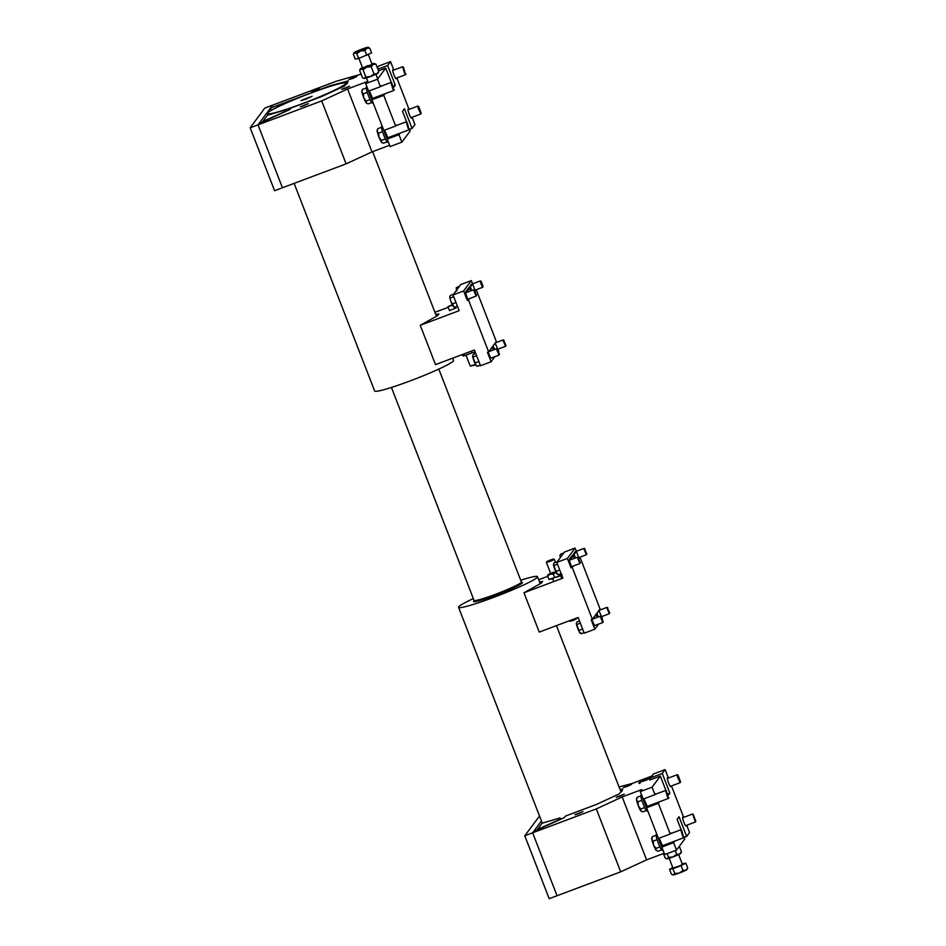 <?xml version="1.0" encoding="UTF-8"?>
<svg xmlns="http://www.w3.org/2000/svg" width="946" height="946" viewBox="0 0 946 946"><rect width="100%" height="100%" fill="white"/><g stroke="black" fill="none" stroke-linecap="round" stroke-linejoin="round"><path stroke-width="1.42" d="M310.359 93.264A41.884 3.429 -21.2 0 0 267.505 113.485A41.884 3.429 -21.2 0 0 302.767 103.516A41.884 3.429 -21.2 0 0 345.586 83.201A41.884 3.429 -21.2 0 0 310.359 93.264M520.702 580.241A42.334 3.465 158.8 0 1 537.494 576.693A42.334 3.465 158.8 0 1 494.19 597.186A42.334 3.465 158.8 0 1 458.562 607.308A42.334 3.465 158.8 0 1 473.343 598.605M306.031 99.117L312.085 96.244L301.041 100.536L306.031 99.117M452.72 358.156L453.583 360.379A42.334 3.465 158.8 0 1 410.28 380.86A42.334 3.465 158.8 0 1 374.651 390.994L294.123 183.382M345.255 88.274L349.665 86.181L341.624 89.302L345.255 88.274M352.468 78.542L356.89 76.449L353.26 77.477L348.838 79.57L352.468 78.542M315.172 90.603L319.582 88.522L315.952 89.551L311.541 91.644L315.172 90.603M303.962 105.727L308.372 103.634L300.331 106.756L303.962 105.727M381.498 86.039A4.659 0.603 69.4 0 0 381.108 85.731A4.659 0.603 69.4 0 0 381.072 85.767L380.375 86.689L377.478 79.216L385.732 68.088L391.396 82.68M396.752 125.369A4.659 0.603 69.4 0 0 396.362 125.061A4.659 0.603 69.4 0 0 396.327 125.097L395.641 126.031L383.733 95.345L384.431 94.411A4.659 0.603 69.4 0 0 384.466 93.961M406.65 122.01L402.511 111.356L404.439 108.766L412.066 128.431L414.939 124.541L412.125 117.28M396.871 77.95L408.684 108.423L407.998 109.346A4.659 0.603 69.4 0 0 409.18 114.064A4.659 0.603 69.4 0 0 411.309 118.037L411.806 117.399M393.784 87.174L395.286 85.164L387.659 65.499L390.532 61.62L393.43 69.082L392.744 70.016A4.659 0.603 69.4 0 0 393.926 74.734A4.659 0.603 69.4 0 0 396.055 78.707L396.54 78.069M409.441 129.188L410.15 131.021L401.896 142.148L398.987 134.675L399.685 133.741A4.659 0.603 69.4 0 0 399.732 133.291M361.112 74.166L336.291 81.25L272.625 105.16L270.473 108.069L330.095 85.779L348.175 80.895L346.603 83.012L347.785 82.562L347.099 83.496L344.332 86.074L321.9 96.433L290.86 108.104L289.713 109.653L258.979 123.571L258.033 124.837L321.699 100.926L347.584 88.959L367.225 81.581L365.688 83.65L377.478 79.216M378.518 70.796L385.732 68.088M387.659 65.499L377.892 69.164M377.383 67.876L378.743 66.043L390.532 61.62M380.375 86.689L368.585 91.123L365.688 83.65M395.641 126.031L383.851 130.453L371.944 99.779L383.733 95.345M270.473 108.069L271.36 110.351M346.603 83.012L346.827 83.603M250.17 127.793L264.762 108.116L272.625 105.16L258.033 124.837L250.17 127.793L274.588 190.725L282.44 187.769L258.033 124.837L282.44 187.769L346.106 163.859L321.699 100.926M389.598 145.282L371.991 151.892L346.106 163.859M412.066 128.431L409.512 129.389M401.896 142.148L390.107 146.583L387.198 139.109L398.987 134.675M371.991 151.892L347.584 88.959M387.943 137.726A4.659 0.603 -110.6 0 1 387.895 138.175L387.198 139.109M372.677 98.396A4.659 0.603 -110.6 0 1 372.641 98.845L371.944 99.779M395.286 85.164L393.335 85.897M619.855 796.248L624.277 794.155L616.224 797.277L619.855 796.248M627.08 786.516L631.49 784.423L623.438 787.545L627.08 786.516M578.562 813.702L582.984 811.609L574.932 814.731L578.562 813.702M656.098 794.013A4.659 0.603 69.4 0 0 655.72 793.706A4.659 0.603 69.4 0 0 655.673 793.741L654.987 794.664L652.09 787.19L660.343 776.063L666.008 790.655M671.353 833.343A4.659 0.603 69.4 0 0 670.974 833.036A4.659 0.603 69.4 0 0 670.927 833.071L670.241 834.005L658.345 803.32L659.031 802.385A4.659 0.603 69.4 0 0 659.078 801.936M681.262 829.985L677.123 819.331L679.039 816.741L686.666 836.406L689.551 832.515L686.725 825.255M671.471 785.925L683.296 816.398L682.598 817.332A4.659 0.603 69.4 0 0 683.792 822.039A4.659 0.603 69.4 0 0 685.921 826.012A4.659 0.603 69.4 0 0 685.956 825.976L686.406 825.373M668.396 795.148L669.886 793.138L662.259 773.473L665.144 769.595L668.042 777.068L667.344 777.99A4.659 0.603 69.4 0 0 668.538 782.709A4.659 0.603 69.4 0 0 670.667 786.682A4.659 0.603 69.4 0 0 670.702 786.646L671.152 786.043M684.041 837.163L684.75 838.996L676.496 850.123L673.599 842.65L674.285 841.715A4.659 0.603 69.4 0 0 674.332 841.266M620.068 789.603L622.775 788.869L621.203 790.986L622.397 790.537L618.944 794.049L596.512 804.407L565.46 816.079L564.313 817.628L533.579 831.546L532.645 832.811L596.299 808.901L622.184 796.934L641.837 789.555L640.3 791.625L652.09 787.19M649.713 780.06L660.343 776.063M662.259 773.473L649.689 778.191A10.583 0.863 -21.2 0 0 648.909 778.487M639.78 782.543A10.583 0.863 -21.2 0 0 638.857 783.323A10.583 0.863 -21.2 0 0 640.064 783.276M619.062 787.013L632.165 783.465L651.818 776.087L653.355 774.017L665.144 769.595M654.987 794.664L643.197 799.098L640.3 791.625M670.241 834.005L658.451 838.428L646.556 807.754L658.345 803.32M621.203 790.986L621.439 791.577M541.431 820.962L532.645 832.811L524.782 835.767L549.188 898.7L557.052 895.744L532.645 832.811L557.052 895.744L620.706 871.834L596.299 808.901M664.198 853.257L646.591 859.867L620.706 871.834M686.666 836.406L684.112 837.364M676.496 850.123L664.707 854.557L661.81 847.084L673.599 842.65M646.591 859.867L622.184 796.934M662.543 845.7A4.659 0.603 -110.6 0 1 662.496 846.15L661.81 847.084M647.289 806.37A4.659 0.603 -110.6 0 1 647.241 806.82L646.556 807.754M669.886 793.138L667.935 793.871M594.537 625.625L591.747 619.559M539.527 581.956L542.602 581.412L541.337 583.103L523.978 592.752L539.244 632.082L578.148 617.466L584.25 633.193L594.845 629.22L591.191 619.772L592.373 619.334L572.235 567.411L571.053 567.86L571.62 567.08L569.267 560.292M571.053 567.86L567.387 558.424L556.78 562.397L562.882 578.136L523.978 592.752M592.373 619.334L600.048 608.976L579.957 557.159M572.235 567.411L573.264 566.027M579.058 558.211L579.792 557.229M601.999 617.513L602.484 618.921M547.769 576.339L538.676 579.756M556.78 562.397L564.466 552.05L575.062 548.065L576.315 551.293M575.062 548.065L567.387 558.424M594.845 629.22L598.652 624.088M449.468 310.548L456.019 308.006M490.797 358.179L488.006 352.113M435.787 314.498L438.861 313.954L437.596 315.645L420.249 325.294L435.503 364.624L474.407 350.008L480.509 365.747L491.104 361.762L487.45 352.314L488.633 351.877L468.495 299.953L467.312 300.402L467.88 299.622L465.527 292.834M467.312 300.402L463.646 290.966L453.051 294.939L459.153 310.678L420.249 325.294M488.633 351.877L496.307 341.518L476.216 289.701M468.495 299.953L469.523 298.569M475.318 290.753L476.051 289.772M498.258 350.055L498.743 351.463M448.215 307.308L434.935 312.298M453.051 294.939L460.726 284.592L471.321 280.607L472.574 283.835M471.321 280.607L463.646 290.966M491.104 361.762L494.912 356.63M466.082 355.365L470.257 366.102L475.803 364.943M470.257 366.102L475.495 364.399M452.271 304.718L447.966 306.67L452.519 305.203M475.093 351.77L463.398 356.051L461.802 354.738M475.081 351.758L463.398 356.051M463.706 354.029L464.238 355.389M471.191 351.214L471.758 352.669M550.182 560.552L546.8 561.534L553.386 558.98L550.182 560.552M553.386 558.98L554.297 559.382L550.442 561.25L546.398 562.444L546.8 561.534M576.315 618.152L576.563 618.79L573.371 620.34L570.012 621.333L569.74 620.623M549.011 560.883L552.381 559.393L548.917 560.552M553.469 572.188L550.761 573.631L555.917 571.952M547.994 574.589L556.023 572.176M550.56 573.158L547.533 575.736L550.17 574.281L553.268 574.021L556.733 571.881M562.019 574.482L558.566 576.611L554.64 577.545L553.268 574.021M554.64 577.545L552.003 578.999L548.893 579.259L547.533 575.736M548.893 579.259L549.945 579.189M549.248 579.354L561.735 575.18M542.023 823.221L560.138 817.912L558.601 819.981L537.423 829.429L542.023 823.221M560.588 819.059L560.138 817.912M267.422 115.246L285.538 109.925L284.001 112.006L262.811 121.455L267.422 115.246M285.988 111.084L285.538 109.925M524.782 835.767L539.516 816.031M393.335 88.321L391.75 82.846L393.335 88.321M394.293 89.61L393.903 90.414L392.85 88.877L390.923 82.491L391.75 82.846M366.244 87.966L362.507 89.362L361.892 90.745A6.776 0.875 69.4 0 0 361.94 91.963L363.311 93.831L363.749 97.828L366.126 101.092L366.161 102.866L368.148 103.894L366.161 102.866A6.776 0.875 69.4 0 0 366.61 103.327A6.776 0.875 69.4 0 0 366.705 103.339M362.507 89.362L361.94 91.963A6.776 0.875 69.4 0 0 363.749 97.828A6.776 0.875 69.4 0 0 366.161 102.866M367.285 92.33L363.311 93.831M370.087 99.602L366.126 101.092M371.731 102.558L368.148 103.894M405.006 72.582L403.422 67.107L405.006 72.582M405.964 73.871L405.574 74.675L404.521 73.126L402.594 66.752L403.422 67.107M418.948 108.53L421.218 113.201L418.676 106.437L418.948 108.53M421.218 113.201L420.828 114.005L418.25 108.53L417.86 106.082L418.676 106.437M408.589 127.663L407.005 122.176L408.589 127.663M409.547 128.94L409.157 129.756L408.104 128.207L406.189 121.821L407.005 122.176M381.51 127.296L377.773 128.691L377.147 130.087A6.776 0.875 69.4 0 0 377.194 131.293L378.566 133.161L379.003 137.158L381.38 140.422L381.415 142.196L383.402 143.236L381.415 142.196A6.776 0.875 69.4 0 0 381.865 142.657A6.776 0.875 69.4 0 0 381.959 142.68M377.773 128.691L377.194 131.293A6.776 0.875 69.4 0 0 379.003 137.158A6.776 0.875 69.4 0 0 381.415 142.196M382.539 131.671L378.566 133.161M385.341 138.932L381.38 140.422M386.985 141.888L383.402 143.236M693.182 814.435L695.807 821.199L693.182 814.435M695.83 821.175L695.44 821.979L692.708 814.222M678.306 777.174L680.564 781.845L678.034 775.081L678.306 777.174M680.564 781.845L680.186 782.649L677.596 777.174L677.206 774.727L678.034 775.081M683.201 835.637L681.617 830.15L683.201 835.637M684.159 836.914L683.769 837.73L682.705 836.181L680.789 829.796L681.617 830.15M656.11 835.271L652.373 836.666L651.747 838.061A6.776 0.875 69.4 0 0 651.794 839.268L653.166 841.136L653.603 845.133L655.992 848.396L656.027 850.17L658.014 851.211L656.027 850.17A6.776 0.875 69.4 0 0 656.477 850.631A6.776 0.875 69.4 0 0 656.571 850.655M652.373 836.666L651.794 839.268A6.776 0.875 69.4 0 0 653.603 845.133A6.776 0.875 69.4 0 0 656.027 850.17M657.139 839.646L653.166 841.136M659.953 846.907L655.992 848.396M661.597 849.863L658.014 851.211M667.947 796.296L666.362 790.821L667.947 796.296M668.893 797.584L668.515 798.389L667.45 796.851L665.535 790.466L666.362 790.821M640.856 795.941L637.119 797.336L636.492 798.72A6.776 0.875 69.4 0 0 636.54 799.938L637.911 801.806L638.349 805.803L640.726 809.067L640.773 810.84L642.76 811.869L640.773 810.84A6.776 0.875 69.4 0 0 641.222 811.301A6.776 0.875 69.4 0 0 641.317 811.313M637.119 797.336L636.54 799.938A6.776 0.875 69.4 0 0 638.349 805.803A6.776 0.875 69.4 0 0 640.773 810.84M641.885 800.304L637.911 801.806M644.699 807.577L640.726 809.067M646.343 810.533L642.76 811.869M647.218 806.394L643.93 798.826M647.703 810.734L646.969 811.006A8.467 1.088 -110.6 0 1 643.883 805.732A8.467 1.088 -110.6 0 1 641.021 795.16L641.589 794.947M646.603 807.683A8.467 1.088 -110.6 0 1 645.444 805.141A8.467 1.088 -110.6 0 1 643.256 799.074M662.472 845.724L659.185 838.156M662.969 850.064L662.224 850.336A8.467 1.088 -110.6 0 1 659.137 845.062A8.467 1.088 -110.6 0 1 656.276 834.49L656.843 834.277M661.857 847.013A8.467 1.088 -110.6 0 1 660.71 844.471A8.467 1.088 -110.6 0 1 658.511 838.404M387.872 137.749L384.573 130.181M388.357 142.089L387.624 142.361A8.467 1.088 -110.6 0 1 384.525 137.087A8.467 1.088 -110.6 0 1 381.664 126.516L382.231 126.303M387.257 139.038A8.467 1.088 -110.6 0 1 386.098 136.496A8.467 1.088 -110.6 0 1 383.91 130.43M372.606 98.419L369.318 90.851M373.102 102.759L372.369 103.031A8.467 1.088 -110.6 0 1 369.271 97.757A8.467 1.088 -110.6 0 1 366.409 87.186L366.977 86.973M371.991 99.708A8.467 1.088 -110.6 0 1 370.844 97.166A8.467 1.088 -110.6 0 1 368.656 91.1M579.047 558.613L576.41 551.376L574.825 551.979L572.779 555.74M576.41 551.376L574.104 554.486L572.531 555.077M574.104 554.486L575.452 557.974M601.928 617.608L598.901 610.525M599.291 610.383L596.595 613.635M596.985 613.481L598.345 616.969M597.316 617.348L595.826 614.675M596.216 614.522L593.52 617.773M593.922 617.632L594.254 618.507M574.435 558.353L573.335 555.527L571.762 556.118L569.457 559.228L569.788 560.091M573.335 555.527L571.029 558.637L569.457 559.228M571.029 558.637L571.372 559.5M493.576 349.89L492.086 347.217M492.488 347.064L489.78 350.316M490.182 350.174L490.513 351.049M498.187 350.15L495.16 343.067M495.55 342.925L492.854 346.177M493.244 346.035L494.604 349.512M475.306 291.155L472.669 283.93L471.084 284.521L469.039 288.282M472.669 283.93L470.363 287.028L468.79 287.619M470.363 287.028L471.711 290.517M470.694 290.895L469.594 288.069L468.022 288.66L465.716 291.77L466.059 292.645M469.594 288.069L467.3 291.179L465.716 291.77M467.3 291.179L467.631 292.042M679.287 873.063A7.615 0.627 -21.2 0 0 682.917 871.609A7.615 0.627 -21.2 0 0 685.755 870.296L687.718 867.967L687.08 869.433A7.615 0.627 -21.2 0 1 685.755 870.296L682.953 870.438L679.287 873.063A7.615 0.627 158.8 0 1 673.505 874.896L674.782 873.501L679.287 873.063M642.476 779.989L648.093 778.132L642.476 779.989M648.093 778.132L649.157 778.617L646.378 780.095L639.685 782.283L640.146 781.219M678.625 854.605L682.433 864.396L679.654 865.886L672.961 868.073L669.153 858.27M672.783 867.612L669.52 869.303L672.913 868.7L681.085 865.625L682.953 870.438M681.085 865.625L685.862 863.166L687.718 867.967M685.862 863.166L682.22 863.864M669.52 869.303L671.388 874.104L672.913 874.92A7.615 0.627 -21.2 0 0 673.505 874.896M672.913 868.7L674.782 873.501M367.604 47.324A7.615 0.627 158.8 0 1 368.195 47.3A7.615 0.627 158.8 0 1 366.918 48.258A7.615 0.627 158.8 0 1 360.438 51.025A7.615 0.627 -21.2 0 1 354.655 52.858A7.615 0.627 158.8 0 1 354.029 52.787A7.615 0.627 158.8 0 1 354.064 52.751A7.615 0.627 158.8 0 1 355.353 51.924A7.615 0.627 158.8 0 1 361.821 49.157A7.615 0.627 158.8 0 1 367.604 47.324L369.72 48.116L366.918 48.258L364.955 50.587L360.438 51.025L356.784 53.65L354.655 52.858L353.485 54.017M369.72 48.116L371.589 52.929L358.64 58.463L355.258 59.066L353.39 54.253M366.812 55.388L364.955 50.587M358.64 58.463L356.784 53.65M362.484 67.627A7.615 0.627 -21.2 0 0 361.609 68.053A7.615 0.627 -21.2 0 0 360.284 68.916A7.615 0.627 -21.2 0 0 360.911 68.987A7.615 0.627 -21.2 0 0 366.693 67.154A7.615 0.627 -21.2 0 0 373.173 64.387A7.615 0.627 -21.2 0 0 374.462 63.559A7.615 0.627 -21.2 0 0 374.45 63.429A7.615 0.627 -21.2 0 0 373.859 63.453A7.615 0.627 -21.2 0 0 371.955 63.95M378.79 71.494L376.827 73.823A7.615 0.627 158.8 0 1 370.359 76.591A7.615 0.627 158.8 0 1 364.577 78.423L362.46 77.631L359.646 70.382L360.911 68.987L363.039 69.779L366.693 67.154L371.21 66.717L374.013 73.965L376.827 73.823A7.615 0.627 158.8 0 0 378.152 72.96L378.79 71.494L375.976 64.245L373.859 63.453M368.337 54.608L372.121 64.387L362.649 68.053L367.852 65.593M364.577 78.423A7.615 0.627 158.8 0 1 363.985 78.459L365.854 77.028L363.039 69.779M359.646 70.382L360.284 68.916M374.013 73.965L370.359 76.591L365.854 77.028M375.976 64.245L373.173 64.387L371.21 66.717M679.323 846.315L681.463 851.838L680.824 853.304A7.615 0.627 158.8 0 1 679.5 854.167A7.615 0.627 158.8 0 1 673.032 856.934A7.615 0.627 158.8 0 1 667.249 858.767A7.615 0.627 158.8 0 1 666.658 858.802L665.133 857.975L663.418 853.552M681.463 851.838L679.5 854.167L676.697 854.309L675.255 850.596M667.084 853.659L668.526 857.372L667.249 858.767M668.526 857.372L673.032 856.934L676.697 854.309M607.84 608.822L609.721 612.913L607.84 608.822M609.721 612.913L609.354 613.718L607.107 608.704L606.965 607.379L607.781 607.734M584.959 549.827L586.839 553.918L584.959 549.827M586.839 553.918L586.461 554.723L584.214 549.709L584.084 548.373L584.888 548.727M563.851 552.878L560.694 554.06L559.973 555.598L560.777 557.028M560.694 554.06L559.973 555.598A5.499 0.71 69.4 0 0 560.363 557.572M560.103 554.983L560.008 555.207A5.499 0.71 69.4 0 0 560.008 555.207A5.499 0.71 69.4 0 0 559.973 555.598M601.313 617.62L603.205 621.723L601.313 617.62M603.205 621.723L602.827 622.515L600.58 617.513L600.438 616.177L601.254 616.532M579.496 620.943L577.06 621.865L576.327 623.402L579.484 632.295L581.258 633.714L580.205 633.229A5.499 0.71 -110.6 0 1 579.484 632.295A5.499 0.71 69.4 0 1 577.438 627.6A5.499 0.71 69.4 0 1 576.327 623.402L577.06 621.865M580.347 623.154L577.178 624.336M582.618 629.019L579.283 630.273M584.037 632.673L581.258 633.714L580.406 632.779M578.432 558.625L580.312 562.716L578.432 558.625M580.312 562.716L579.933 563.52L577.687 558.507L577.557 557.182L578.373 557.537M557.324 561.676L554.167 562.87L553.445 564.395L556.591 573.288L558.377 574.719L557.312 574.234A5.499 0.71 -110.6 0 1 556.591 573.288A5.499 0.71 69.4 0 1 554.557 568.605A5.499 0.71 69.4 0 1 553.445 564.395L554.167 562.87M557.466 564.147L554.297 565.341M559.736 570.012L556.402 571.266M561.155 573.678L558.377 574.719L557.525 573.784M481.845 284.261L483.099 286.461L481.159 281.269L481.845 284.261M483.099 286.461L482.72 287.265L481.242 284.557L480.343 280.915L481.159 281.269M459.555 286.165L456.279 287.726L456.871 290.93M456.279 287.726L458.869 287.087M456.268 287.75L456.268 287.75A5.499 0.71 69.4 0 0 456.622 290.115M504.064 341.246L505.992 345.456L504.064 341.246M505.992 345.456L505.613 346.26L503.319 341.104L503.225 339.921L504.041 340.276M497.572 350.162L499.464 354.265L497.572 350.162M499.464 354.265L499.086 355.057L496.839 350.055L496.697 348.719L497.513 349.074M475.755 353.485L473.319 354.407L472.586 355.944L475.743 364.837L477.517 366.268L476.465 365.771A5.499 0.71 -110.6 0 1 475.743 364.837A5.499 0.71 69.4 0 1 473.698 360.142A5.499 0.71 69.4 0 1 472.586 355.944L473.319 354.407M476.607 355.696L473.438 356.879M478.877 361.561L475.542 362.815M480.308 365.215L477.517 366.268L476.666 365.322M474.691 291.167L476.571 295.258L474.691 291.167M476.571 295.258L476.205 296.063L473.958 291.049L473.816 289.724L474.632 290.079M453.583 294.23L450.426 295.412L449.705 296.938L450.816 301.147L453.784 306.327M450.426 295.412L449.705 296.938A5.499 0.71 69.4 0 0 450.816 301.147A5.499 0.71 69.4 0 0 452.862 305.842A5.499 0.71 -110.6 0 0 453.572 306.776L454.588 307.249L457.415 306.22M453.725 296.689L450.556 297.884M455.996 302.554L452.661 303.82M521.317 582.334A26.24 2.152 158.8 0 1 495.645 595.211A26.24 2.152 158.8 0 1 474.301 600.568M391.443 387.458L474.041 600.403A25.4 2.081 -21.2 0 0 495.42 594.325A25.4 2.081 -21.2 0 0 521.4 582.038L521.293 582.369M387.895 138.175L399.685 133.741M372.641 98.845L384.431 94.411M662.496 846.15L674.285 841.715M647.241 806.82L659.031 802.385M649.689 778.191L650.316 779.823M267.505 113.485L267.824 115.093M458.562 607.308L542.271 823.126M372.629 151.656L436.461 316.236M438.802 369.082L521.4 582.038M537.494 576.693L540.201 583.694M556.461 625.613L620.907 791.767M345.586 83.201L346.011 83.91M449.516 310.666L447.966 306.67M456.067 308.124L455.594 306.906M474.608 353.922L473.97 352.302M546.398 562.444L550.738 573.607M552.736 578.775L553.812 581.542M554.297 559.382L555.456 562.385M560.623 575.712L561.735 578.562M393.903 90.414L372.286 98.538M390.923 82.491L380.623 86.37M405.574 74.675L395.676 78.4M402.594 66.752L392.696 70.477M420.828 114.005L410.931 117.73M417.86 106.082L407.951 109.807M409.157 129.756L387.541 137.868M406.189 121.821L395.877 125.7M695.44 821.979L685.531 825.704M692.46 814.057L682.563 817.782M693.288 814.411L692.543 814.068M680.186 782.649L670.276 786.374M677.206 774.727L667.308 778.452M683.769 837.73L662.153 845.842M680.789 829.796L670.489 833.674M668.515 798.389L646.887 806.512M665.535 790.466L655.223 794.344M354.029 52.787L353.497 53.993M368.313 82.669L366.48 77.927M362.649 68.053L358.889 58.368M377.738 78.873L375.952 74.261M609.354 613.718L601.703 616.591M606.965 607.379L599.031 610.359M586.461 554.723L578.822 557.584M584.084 548.373L575.381 551.648M602.827 622.515L594.112 625.791M600.438 616.177L592.503 619.157M579.933 563.52L571.23 566.796M577.557 557.182L568.853 560.446M482.72 287.265L475.081 290.138M480.343 280.915L471.64 284.19M505.613 346.26L497.963 349.133M503.225 339.921L495.29 342.901M499.086 355.057L490.383 358.333M496.697 348.719L488.763 351.699M476.205 296.063L467.49 299.338M473.816 289.724L465.113 292.988"/></g></svg>
